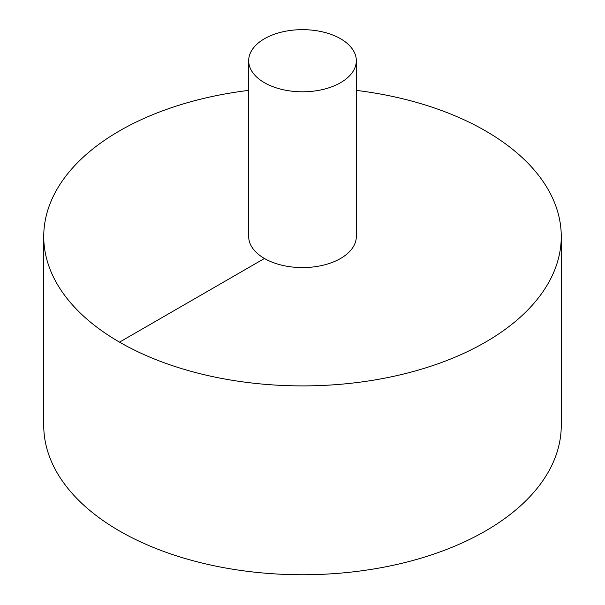 <?xml version="1.0" encoding="UTF-8"?>
<svg xmlns="http://www.w3.org/2000/svg" width="605" height="605" viewBox="0 0 605 605"><rect width="100%" height="100%" fill="white"/><g stroke="black" fill="none" stroke-linecap="round" stroke-linejoin="round"><path stroke-width="0.91" d="M248.678 90.379A258.759 149.39 0 0 0 119.533 130.869A258.759 149.39 0 0 0 43.742 236.51L43.742 425.36A258.759 149.39 0 0 0 302.5 574.75A258.759 149.39 0 0 0 561.258 425.36L561.258 236.51A258.759 149.39 0 0 0 356.322 90.379M43.742 236.51A258.759 149.39 0 0 0 302.5 385.899A258.759 149.39 0 0 0 561.258 236.51M248.678 60.727L248.678 236.51A53.822 31.074 0 0 0 302.5 267.584A53.822 31.074 0 0 0 356.322 236.51L356.322 60.727A53.822 31.074 0 0 0 323.1 32.02A53.822 31.074 0 0 0 264.445 38.758A53.822 31.074 0 0 0 248.678 60.727A53.822 31.074 0 0 0 302.5 91.801A53.822 31.074 0 0 0 356.322 60.727M119.533 342.143L264.445 258.479"/></g></svg>
